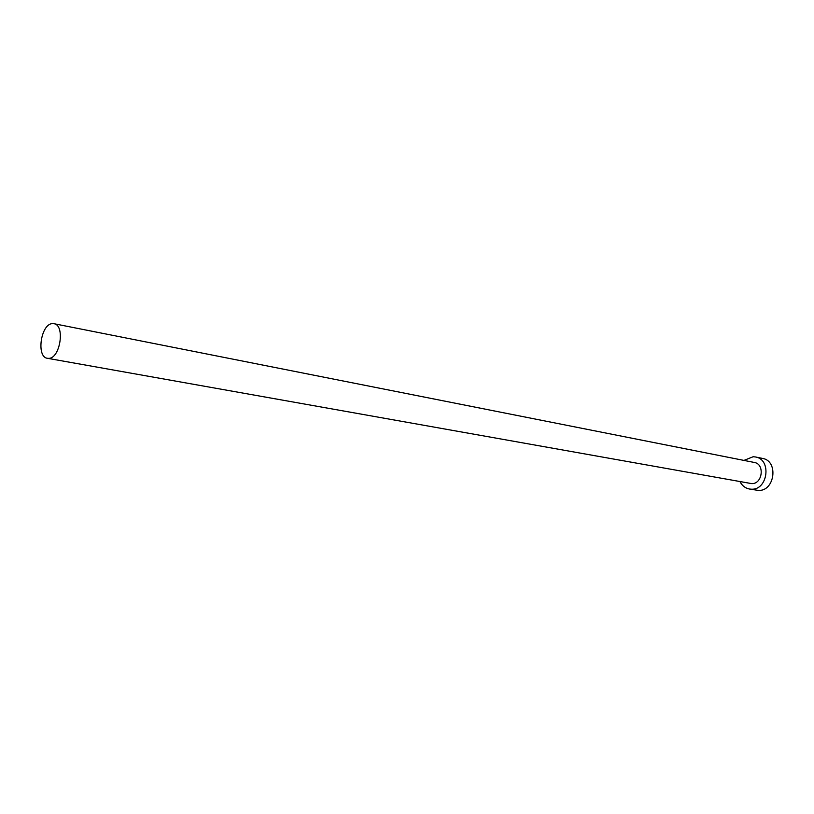 <?xml version="1.0" encoding="UTF-8"?>
<svg xmlns="http://www.w3.org/2000/svg" width="814" height="814" viewBox="0 0 814 814"><rect width="100%" height="100%" fill="white"/><g stroke="black" fill="none" stroke-linecap="round" stroke-linejoin="round"><path stroke-width="1.22" d="M48.718 358.363C60.277 358.536 65.324 324.959 53.938 323.697L52.411 323.616C40.822 323.85 36.03 357.122 47.436 358.292L48.718 358.363M47.436 358.292L751.546 483.597C762.494 484.401 765.119 464.011 754.283 462.454L53.938 323.697M739.977 481.634C742.124 485.724 745.278 488.186 749.44 489.021L751.21 489.194C767.867 490.476 771.957 459.411 755.473 456.969L753.154 456.735L743.976 460.409M749.44 489.021L758.221 490.404C774.836 491.687 778.886 460.826 762.453 458.394L755.473 456.969"/></g></svg>
